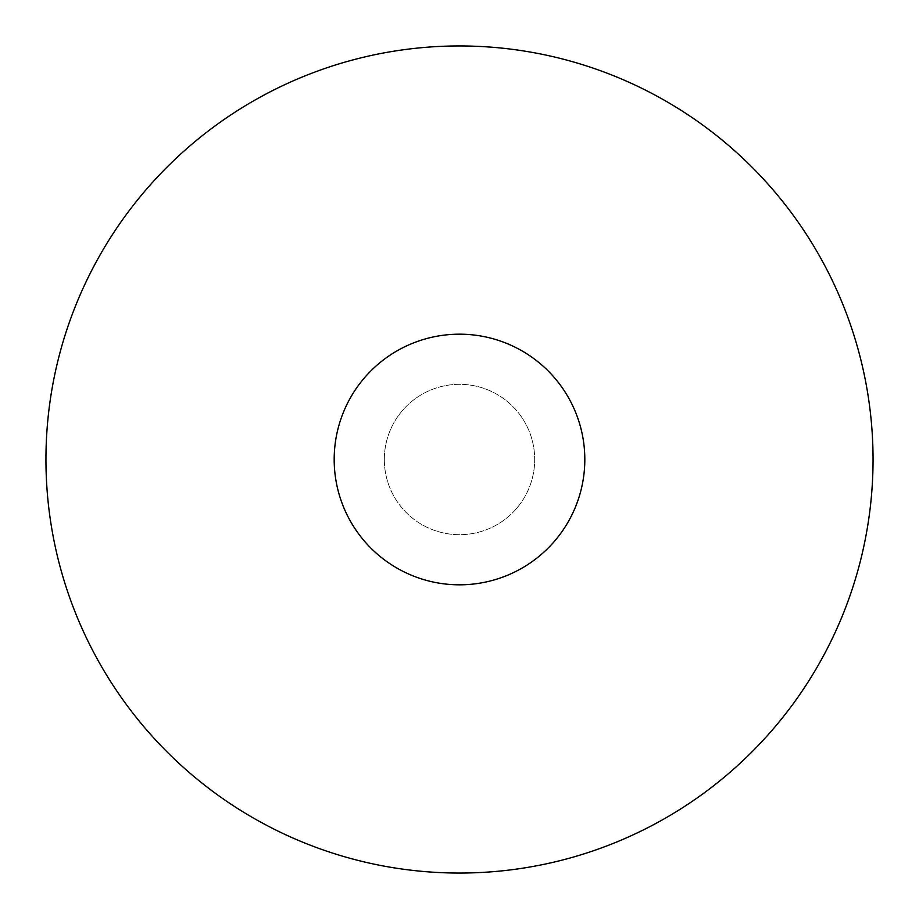 <?xml version="1.0" encoding="UTF-8"?>
<svg xmlns="http://www.w3.org/2000/svg" width="919" height="919" viewBox="0 0 919 919"><rect width="100%" height="100%" fill="white"/><g stroke="black" fill="none" stroke-linecap="round" stroke-linejoin="round"><path stroke-width="0.69" stroke-dasharray="4.59 3.45" d="M384.314 459.5A75.186 75.186 0 0 1 459.5 384.314A75.186 75.186 0 0 1 534.686 459.5A75.186 75.186 0 0 1 459.5 534.686A75.186 75.186 0 0 1 384.314 459.5A75.186 75.186 0 0 1 459.5 384.314A75.186 75.186 0 0 1 534.686 459.5A75.186 75.186 0 0 1 459.5 534.686A75.186 75.186 0 0 1 384.314 459.5M584.817 459.5A125.317 125.317 0 0 0 459.5 334.183A125.317 125.317 0 0 0 334.183 459.5A125.317 125.317 0 0 0 459.5 584.817A125.317 125.317 0 0 0 584.817 459.5A125.317 125.317 0 0 1 459.5 584.817A125.317 125.317 0 0 1 334.183 459.5A125.317 125.317 0 0 1 459.5 334.183A125.317 125.317 0 0 1 584.817 459.5A125.317 125.317 0 0 1 459.5 584.817A125.317 125.317 0 0 1 334.183 459.5A125.317 125.317 0 0 1 459.5 334.183A125.317 125.317 0 0 1 584.817 459.5M45.95 459.5A413.55 413.55 0 0 1 459.5 45.95A413.55 413.55 0 0 1 873.05 459.5A413.55 413.55 0 0 1 459.5 873.05A413.55 413.55 0 0 1 45.95 459.5"/><path stroke-width="1.38" d="M459.5 334.183A125.317 125.317 0 0 1 584.817 459.5A125.317 125.317 0 0 1 459.5 584.817A125.317 125.317 0 0 1 334.183 459.5A125.317 125.317 0 0 1 459.5 334.183M45.95 459.5A413.55 413.55 0 0 1 459.5 45.95A413.55 413.55 0 0 1 873.05 459.5A413.55 413.55 0 0 1 459.5 873.05A413.55 413.55 0 0 1 45.95 459.5M584.817 459.5A125.317 125.317 0 0 1 459.5 584.817A125.317 125.317 0 0 1 334.183 459.5"/></g></svg>
